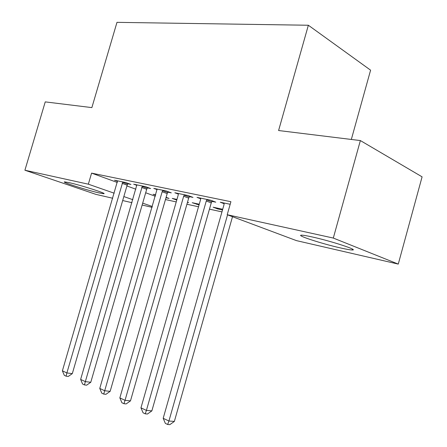 <?xml version="1.0" encoding="UTF-8"?>
<svg xmlns="http://www.w3.org/2000/svg" width="447" height="447" viewBox="0 0 447 447"><rect width="100%" height="100%" fill="white"/><g stroke="black" fill="none" stroke-linecap="round" stroke-linejoin="round"><path stroke-width="0.67" d="M68.939 182.6C80.868 185.181 108.191 193.959 103.648 193.707L98.966 192.897C87.12 190.277 60.641 181.812 64.664 181.884L68.939 182.6M312.375 236.988C331.322 241.123 359.528 250.387 352.158 249.979C350.197 249.934 346.313 249.258 340.519 247.945C321.946 243.799 294.959 234.993 301.63 235.172C303.362 235.178 306.944 235.787 312.375 236.988M165.463 199.558L176.235 201.91M186.919 204.24L198.518 206.771M209.464 209.157L221.963 211.884M152.12 207.335L142.135 205.033M131.96 202.687L122.679 200.547M112.733 198.25L95.999 194.395L24.909 170.229L88.338 184.181L114.209 193.205M351.331 139.458L370.597 70.173L308.357 25.244L116.98 22.35L91.864 107.61L45.242 101.882L24.909 170.229M308.357 25.244L278.593 130.53L360.366 140.565L422.091 176.844L398.266 264.099L296.467 240.626L227.21 214.722L333.311 238.061L398.266 264.099M187.449 202.39L188.668 202.653L187.5 202.217M176.761 200.077L172.229 198.407L176.951 199.423M147.387 187.869L150.639 188.55L145.616 186.684L133.675 184.203L136.86 185.376M222.511 209.961L217.655 208.911L213.141 207.207L222.707 209.263M189.405 196.652L192.987 197.401L187.991 195.501L174.844 192.769L178.353 194.093M230.177 204.279L220.265 202.217L224.159 203.726M227.21 214.722L230.909 201.709L91.585 173.123L117.332 182.477M126.926 185.963L135.877 189.21M145.688 192.774L155.316 196.272M212.007 201.379L215.772 202.167L210.811 200.25L196.982 197.373L200.681 198.786M167.888 192.154L171.302 192.869L166.29 190.986L153.762 188.383L157.104 189.629M199.055 204.894L192.216 202.709L199.25 204.218M127.825 183.778L130.932 184.427L125.898 182.583L114.505 180.214L117.539 181.32M165.982 197.753L169.05 198.418L166.105 197.334M155.623 195.21L153.114 194.294L155.724 194.858M123.841 196.563L132.832 199.697M142.682 203.139L152.354 206.508M360.366 140.565L333.311 238.061M91.585 173.123L88.338 184.181M217.857 208.224L217.655 208.911M196.954 203.726L196.764 204.396M227.545 214.851L168.927 421.007L163.189 418.303L224.003 204.709L224.148 203.027M232.507 216.706L174.358 421.432L168.927 421.007L167.647 424.488L165.356 423.398L163.189 418.303M174.358 421.432L169.826 424.65L167.647 424.488M207.039 199.468L206.279 200.988L146.409 410.402L140.961 407.837L200.519 199.781L200.669 198.144M212.347 200.843L211.252 202.893L151.857 410.888L146.409 410.402L145.253 413.833L143.074 412.799L140.961 407.837M151.857 410.888L147.432 414.023L145.253 413.833M184.41 194.758L183.672 196.244L125.026 400.333L119.846 397.891L178.197 195.093L178.353 193.495M189.712 196.155L188.673 198.127L130.479 400.875L125.026 400.333L123.975 403.714L121.902 402.73L119.846 397.891M130.479 400.875L126.16 403.92L123.975 403.714M162.876 190.277L162.16 191.729L104.693 390.756L99.765 388.432L157.109 189.075M168.173 191.696L167.184 193.596L110.146 391.343L104.693 390.756L103.738 394.086L101.771 393.153L99.765 388.432M110.146 391.343L105.922 394.315L103.738 394.086M142.358 186.008L85.332 381.632L80.633 379.425L136.86 184.862M147.65 187.438L146.7 189.277L90.78 382.269L85.332 381.632L84.466 384.923L82.589 384.029L80.633 379.425M90.78 382.269L86.651 385.169L84.466 384.923M122.796 181.935L66.877 372.943L62.396 370.831L117.55 180.845M128.071 183.382L127.16 185.159L72.313 373.619L66.877 372.943L66.095 376.184L64.307 375.329L62.396 370.831M72.313 373.619L68.274 376.441L66.095 376.184M206.771 199.887L211.744 201.793M206.279 200.988L211.252 202.893M184.153 195.166L189.148 197.06M183.672 196.244L188.673 198.127M162.624 190.679L167.642 192.551M162.16 191.729L167.184 193.596M142.118 186.399L147.147 188.26M141.671 187.427L146.7 189.277M122.562 182.32L127.596 184.158M122.126 183.326L127.16 185.159M352.158 249.979L352.404 249.091"/></g></svg>
